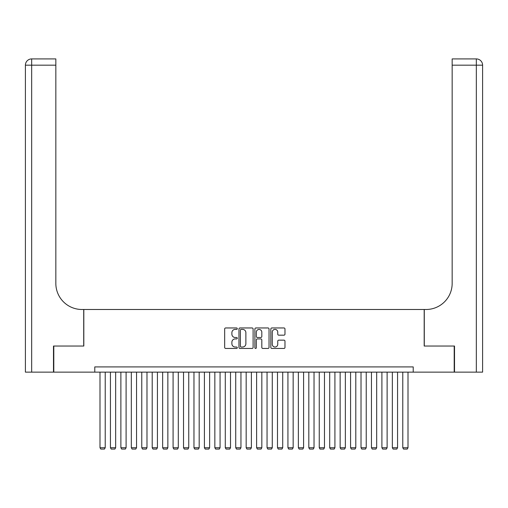 <?xml version="1.0" encoding="UTF-8"?>
<svg xmlns="http://www.w3.org/2000/svg" width="508" height="508" viewBox="0 0 508 508"><rect width="100%" height="100%" fill="white"/><g stroke="black" fill="none" stroke-linecap="round" stroke-linejoin="round"><path stroke-width="0.76" d="M237.293 328.676A0.718 0.718 0 0 0 236.576 327.958L225.692 327.958A1.022 1.022 0 0 0 224.663 328.981L224.663 347.428A1.022 1.022 0 0 0 225.692 348.45L236.576 348.45A0.718 0.718 0 0 0 237.293 347.732A0.718 0.718 0 0 0 236.576 347.021L235.166 347.021A3.277 3.277 0 0 1 231.889 343.738L231.889 342.202A3.277 3.277 0 0 1 235.166 338.925L236.576 338.925A0.718 0.718 0 0 0 237.293 338.207A0.718 0.718 0 0 0 236.576 337.49L235.166 337.49A3.277 3.277 0 0 1 231.889 334.207L231.889 332.67A3.277 3.277 0 0 1 235.166 329.394L236.576 329.394A0.718 0.718 0 0 0 237.293 328.676M283.953 335.178A1.022 1.022 0 0 0 284.975 334.156L284.975 328.981A1.022 1.022 0 0 0 283.953 327.958L271.856 327.958A1.022 1.022 0 0 0 270.834 328.981L270.834 347.428A1.022 1.022 0 0 0 271.856 348.45L283.953 348.45A1.022 1.022 0 0 0 284.975 347.428L284.975 341.179A1.022 1.022 0 0 0 283.953 340.15L278.778 340.15A1.022 1.022 0 0 0 277.749 341.179L277.749 344.278A2.743 2.743 0 0 1 275.012 347.021A2.743 2.743 0 0 1 272.269 344.278L272.269 332.13A2.743 2.743 0 0 1 275.012 329.394A2.743 2.743 0 0 1 277.749 332.13L277.749 334.156A1.022 1.022 0 0 0 278.778 335.178L283.953 335.178M94.78 372.135L53.797 372.135L53.797 346.037L83.814 346.037L83.814 309.493L424.186 309.493L424.186 346.037L454.203 346.037L454.203 372.135L413.22 372.135L413.22 366.916L94.78 366.916L94.78 372.135L413.22 372.135M253.105 328.981A1.022 1.022 0 0 0 252.076 327.958L239.986 327.958A1.022 1.022 0 0 0 238.963 328.981L238.963 347.428A1.022 1.022 0 0 0 239.986 348.45L252.076 348.45A1.022 1.022 0 0 0 253.105 347.428L253.105 328.981M255.924 327.958L268.014 327.958A1.022 1.022 0 0 1 269.037 328.981L269.037 347.428A1.022 1.022 0 0 1 268.014 348.45L262.839 348.45A1.022 1.022 0 0 1 261.817 347.428L261.817 339.947A1.022 1.022 0 0 0 260.788 338.925L257.359 338.925A1.022 1.022 0 0 0 256.33 339.947L256.33 347.732A0.718 0.718 0 0 1 255.613 348.45A0.718 0.718 0 0 1 254.895 347.732L254.895 328.981A1.022 1.022 0 0 1 255.924 327.958M241.116 329.394A0.718 0.718 0 0 0 240.398 330.111L240.398 346.304A0.718 0.718 0 0 0 241.116 347.021L242.602 347.021A3.277 3.277 0 0 0 245.878 343.738L245.878 332.67A3.277 3.277 0 0 0 242.602 329.394L241.116 329.394M261.817 332.181A2.743 2.743 0 0 0 259.074 329.444A2.743 2.743 0 0 0 256.33 332.181L256.33 336.461A1.022 1.022 0 0 0 257.359 337.49L260.788 337.49A1.022 1.022 0 0 0 261.817 336.461L261.817 332.181M105.219 372.135L105.219 447.726L100 447.726L100 372.135M105.219 447.726L104.438 449.085L100.781 449.085L100 447.726M53.486 346.037L83.712 346.037L83.712 309.493L81.934 309.493A26.105 26.105 0 0 1 55.836 283.388L55.836 65.176L31.667 65.176L31.667 372.135L53.486 372.135L53.486 346.037M31.667 372.135L25.4 372.135L25.4 65.176A6.267 6.267 0 0 1 31.667 58.915L55.836 58.915L55.836 65.176M55.836 58.915L31.667 58.915A6.267 6.267 0 0 0 25.4 65.176L31.667 65.176L31.667 58.915M81.934 309.493A26.105 26.105 0 0 1 55.836 283.388M476.333 372.135L476.333 65.176L482.6 65.176A6.267 6.267 0 0 0 476.333 58.915A6.267 6.267 0 0 1 482.6 65.176L482.6 372.135L454.514 372.135L454.514 346.037L424.288 346.037L424.288 309.493L426.066 309.493A26.105 26.105 0 0 0 452.164 283.388L452.164 58.915L476.333 58.915L452.164 58.915M426.066 309.493A26.105 26.105 0 0 0 452.164 283.388M115.659 372.135L115.659 447.726L110.439 447.726L110.439 372.135M115.659 447.726L114.878 449.085L111.22 449.085L110.439 447.726M126.098 372.135L126.098 447.726L120.879 447.726L120.879 372.135M126.098 447.726L125.317 449.085L121.666 449.085L120.879 447.726M136.544 372.135L136.544 447.726L131.324 447.726L131.324 372.135M136.544 447.726L135.757 449.085L132.105 449.085L131.324 447.726M146.983 372.135L146.983 447.726L141.764 447.726L141.764 372.135M146.983 447.726L146.202 449.085L142.545 449.085L141.764 447.726M157.423 372.135L157.423 447.726L152.203 447.726L152.203 372.135M157.423 447.726L156.642 449.085L152.984 449.085L152.203 447.726M167.862 372.135L167.862 447.726L162.643 447.726L162.643 372.135M167.862 447.726L167.081 449.085L163.424 449.085L162.643 447.726M178.302 372.135L178.302 447.726L173.082 447.726L173.082 372.135M178.302 447.726L177.521 449.085L173.869 449.085L173.082 447.726M188.747 372.135L188.747 447.726L183.528 447.726L183.528 372.135M188.747 447.726L187.96 449.085L184.309 449.085L183.528 447.726M199.187 372.135L199.187 447.726L193.967 447.726L193.967 372.135M199.187 447.726L198.406 449.085L194.748 449.085L193.967 447.726M209.626 372.135L209.626 447.726L204.406 447.726L204.406 372.135M209.626 447.726L208.845 449.085L205.188 449.085L204.406 447.726M220.066 372.135L220.066 447.726L214.846 447.726L214.846 372.135M220.066 447.726L219.285 449.085L215.633 449.085L214.846 447.726M230.511 372.135L230.511 447.726L225.285 447.726L225.285 372.135M230.511 447.726L229.724 449.085L226.073 449.085L225.285 447.726M240.951 372.135L240.951 447.726L235.731 447.726L235.731 372.135M240.951 447.726L240.163 449.085L236.512 449.085L235.731 447.726M251.39 372.135L251.39 447.726L246.17 447.726L246.17 372.135M251.39 447.726L250.609 449.085L246.951 449.085L246.17 447.726M261.83 372.135L261.83 447.726L256.61 447.726L256.61 372.135M261.83 447.726L261.048 449.085L257.391 449.085L256.61 447.726M272.269 372.135L272.269 447.726L267.049 447.726L267.049 372.135M272.269 447.726L271.488 449.085L267.837 449.085L267.049 447.726M282.715 372.135L282.715 447.726L277.489 447.726L277.489 372.135M282.715 447.726L281.927 449.085L278.276 449.085L277.489 447.726M293.154 372.135L293.154 447.726L287.934 447.726L287.934 372.135M293.154 447.726L292.367 449.085L288.715 449.085L287.934 447.726M303.594 372.135L303.594 447.726L298.374 447.726L298.374 372.135M303.594 447.726L302.812 449.085L299.155 449.085L298.374 447.726M314.033 372.135L314.033 447.726L308.813 447.726L308.813 372.135M314.033 447.726L313.252 449.085L309.594 449.085L308.813 447.726M324.472 372.135L324.472 447.726L319.253 447.726L319.253 372.135M324.472 447.726L323.691 449.085L320.04 449.085L319.253 447.726M334.918 372.135L334.918 447.726L329.698 447.726L329.698 372.135M334.918 447.726L334.131 449.085L330.479 449.085L329.698 447.726M345.357 372.135L345.357 447.726L340.138 447.726L340.138 372.135M345.357 447.726L344.576 449.085L340.919 449.085L340.138 447.726M355.797 372.135L355.797 447.726L350.577 447.726L350.577 372.135M355.797 447.726L355.016 449.085L351.358 449.085L350.577 447.726M366.236 372.135L366.236 447.726L361.017 447.726L361.017 372.135M366.236 447.726L365.455 449.085L361.798 449.085L361.017 447.726M376.676 372.135L376.676 447.726L371.456 447.726L371.456 372.135M376.676 447.726L375.895 449.085L372.243 449.085L371.456 447.726M387.121 372.135L387.121 447.726L381.902 447.726L381.902 372.135M387.121 447.726L386.334 449.085L382.683 449.085L381.902 447.726M397.561 372.135L397.561 447.726L392.341 447.726L392.341 372.135M397.561 447.726L396.78 449.085L393.122 449.085L392.341 447.726M408 372.135L408 447.726L402.78 447.726L402.78 372.135M408 447.726L407.219 449.085L403.562 449.085L402.78 447.726M476.333 58.915L476.333 65.176L452.164 65.176"/></g></svg>
